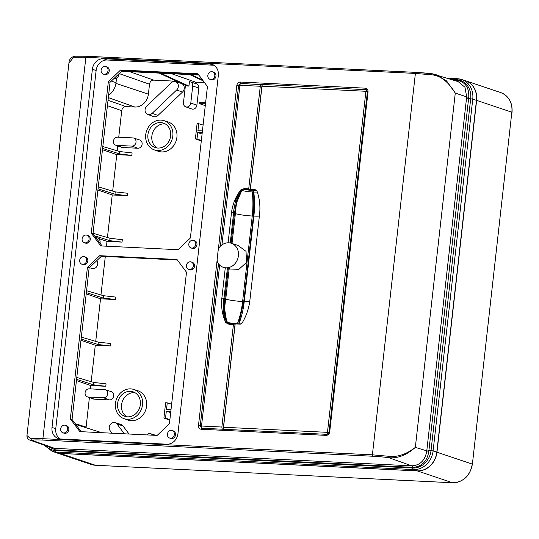 <?xml version="1.0" encoding="UTF-8"?>
<svg xmlns="http://www.w3.org/2000/svg" width="539" height="539" viewBox="0 0 539 539"><rect width="100%" height="100%" fill="white"/><g stroke="black" fill="none" stroke-linecap="round" stroke-linejoin="round"><path stroke-width="0.81" d="M476.631 100.375L511.841 112.206A19.808 17.288 108.6 0 0 500.724 92.58L465.521 80.749A19.808 17.288 -71.4 0 1 476.631 100.375L436.967 452.228A19.808 17.288 108.6 0 1 417.348 470.918L60.179 453.42A19.808 17.288 108.6 0 1 56.069 452.645A19.808 17.288 108.6 0 1 55.982 452.619M100.961 294.948L105.3 256.463M106.453 246.202L106.998 241.384L122.036 242.119L122.313 239.68L110.017 238.292L93.038 233.272M95.726 341.376L100.523 298.801L86.213 293.849M91.179 381.693L95.295 345.229L80.978 340.277M90.37 388.889L90.747 385.547L76.43 380.595M89.393 397.58L86.038 427.723M117.212 150.792L117.758 145.907M118.742 137.216L121.726 110.69C122.218 108.063 123.653 106.702 126.025 106.601L134.871 107.032A13.643 11.912 -71.4 0 0 148.393 94.157L149.512 84.225C150.004 81.605 151.432 80.237 153.804 80.136L176.752 81.261M102.464 149.687L116.774 154.646L131.812 155.38L132.089 152.935L119.793 151.553L102.814 146.534M112.664 191.102L116.774 154.646M97.916 190.004L112.233 194.956L127.271 195.697L127.548 193.252L115.245 191.871L98.273 186.851M107.429 237.531L112.233 194.956M98.462 238.433L106.998 241.384M75.817 424.489L100.901 432.426A13.643 11.912 108.6 0 1 101.635 432.689M90.747 385.547L105.785 386.281L106.062 383.835L93.766 382.454L93.496 384.819L76.572 379.362M95.295 345.229L110.333 345.964L110.603 343.518L98.307 342.137L81.335 337.118M100.523 298.801L115.562 299.543L115.838 297.097L103.542 295.716L86.563 290.696M190.328 81.867A4.157 3.632 -71.4 0 1 192.713 86.004L190.786 103.104A4.157 3.632 108.6 0 1 185.753 106.85L191.722 108.979A4.272 3.726 -71.4 0 0 196.897 105.132L198.824 88.025A4.272 3.726 -71.4 0 0 196.371 83.774L190.328 81.867A4.157 3.632 -71.4 0 0 189.445 81.719L188.946 86.092L160.629 73.223L159.328 73.109M195.556 83.518L195.704 82.191L204.517 82.622M123.876 418.608L127.858 420.022A15.476 13.509 -71.4 0 0 131.267 420.696A15.476 13.509 -71.4 0 0 146.318 407.814A15.476 13.509 -71.4 0 0 137.721 390.694L133.685 389.421A15.395 13.441 108.6 0 1 142.249 406.453A15.395 13.441 108.6 0 1 127.271 419.275A15.395 13.441 108.6 0 1 123.876 418.608A15.395 13.441 108.6 0 1 115.77 401.474A15.395 13.441 108.6 0 1 130.694 388.882A15.395 13.441 108.6 0 1 133.685 389.421M94.278 399.17L109.525 399.918A4.272 3.726 108.6 0 0 113.675 396.36A4.272 3.726 108.6 0 0 111.303 391.637L105.26 389.724A4.157 3.632 -71.4 0 0 104.451 389.576L89.204 388.828A4.157 3.632 108.6 0 0 85.175 392.23A4.157 3.632 108.6 0 0 87.365 396.852L93.335 398.981A4.272 3.726 108.6 0 0 94.278 399.17L88.281 397.034A4.157 3.632 108.6 0 1 87.365 396.852M124.327 433.801L117.091 424.099A4.952 4.325 -71.4 0 0 115.07 422.67L120.857 424.388A5.168 4.514 108.6 0 1 122.966 425.877L129.05 434.03M153.372 116.539A5.168 4.514 -71.4 0 0 157.961 115.447L182.492 92.081A5.168 4.514 108.6 0 0 184.203 87.082A5.168 4.514 108.6 0 0 181.198 83.377L175.411 81.659A4.952 4.325 -71.4 0 0 171.267 82.79L146.736 106.156A4.952 4.325 108.6 0 0 147.72 114.409L153.372 116.539M121.706 147.315A4.272 3.726 -71.4 0 0 122.649 147.497L137.89 148.245A4.272 3.726 -71.4 0 0 142.047 144.688A4.272 3.726 -71.4 0 0 139.668 139.965L133.625 138.051A4.157 3.632 108.6 0 1 135.936 142.653A4.157 3.632 108.6 0 1 131.893 146.116L116.646 145.368A4.157 3.632 -71.4 0 1 115.73 145.186L121.706 147.315M163.984 120.642L168.013 121.922A15.476 13.509 108.6 0 1 176.617 139.035A15.476 13.509 108.6 0 1 161.565 151.924A15.476 13.509 108.6 0 1 158.156 151.25L154.174 149.835A15.395 13.441 -71.4 0 0 157.563 150.502A15.395 13.441 -71.4 0 0 172.547 137.681A15.395 13.441 -71.4 0 0 163.984 120.642A15.395 13.441 -71.4 0 0 160.993 120.109A15.395 13.441 -71.4 0 0 146.069 132.695A15.395 13.441 -71.4 0 0 154.174 149.835M205.494 103.744L199.652 103.717L205.278 105.657M171.031 409.472L166.538 409.256L167.258 402.842L171.624 404.203M167.258 402.842L165.628 402.761L163.903 418.035L165.534 418.109L166.329 411.089L170.829 411.304M166.329 411.089L170.681 412.611M169.886 419.638L165.534 418.109M169.825 420.171L163.903 418.035M127.548 416.836A12.923 11.279 108.6 0 1 124.698 416.27A12.923 11.279 108.6 0 1 117.893 401.892A12.923 11.279 108.6 0 1 130.418 391.327A12.923 11.279 108.6 0 1 132.931 391.779A12.923 11.279 108.6 0 1 140.113 406.069A12.923 11.279 108.6 0 1 127.548 416.836M126.759 416.762A12.997 11.346 108.6 0 1 122.158 402.047A12.997 11.346 108.6 0 1 134.433 392.601A12.997 11.346 108.6 0 1 134.871 392.628M105.26 389.724A4.157 3.632 -71.4 0 1 107.571 394.319A4.157 3.632 -71.4 0 1 103.522 397.782L88.281 397.034M115.07 422.67A4.952 4.325 -71.4 0 0 110.057 424.88A4.952 4.325 -71.4 0 0 110.151 430.708L112.011 433.194M175.411 81.659A4.952 4.325 -71.4 0 1 178.294 85.216A4.952 4.325 -71.4 0 1 176.651 90L152.119 113.365A4.952 4.325 108.6 0 1 147.72 114.409M133.625 138.051A4.157 3.632 108.6 0 0 132.816 137.91L117.576 137.162A4.157 3.632 -71.4 0 0 113.54 140.558A4.157 3.632 -71.4 0 0 115.73 145.186M160.716 122.555A12.923 11.279 -71.4 0 0 148.191 133.12A12.923 11.279 -71.4 0 0 154.996 147.497A12.923 11.279 -71.4 0 0 157.839 148.057A12.923 11.279 -71.4 0 0 170.412 137.297A12.923 11.279 -71.4 0 0 163.229 123A12.923 11.279 -71.4 0 0 160.716 122.555M165.17 123.855A12.997 11.346 -71.4 0 0 164.732 123.822A12.997 11.346 -71.4 0 0 152.456 133.274A12.997 11.346 -71.4 0 0 157.058 147.989M202.078 134.063L197.725 132.54L197.004 138.954L201.357 140.477M202.226 132.762L197.725 132.54M197.004 138.954L195.374 138.873L197.092 123.599L198.723 123.68L197.934 130.707L202.435 130.93M203.095 125.048L198.723 123.68M195.374 138.873L201.296 141.009M199.794 102.464L205.635 102.525M199.592 102.349L199.652 103.717M152.497 435.182A4.157 3.632 -71.4 0 0 150.664 433.713A4.157 3.632 -71.4 0 0 146.884 434.906M195.704 82.191L171.584 73.708M191.123 74.665L202.462 79.873M203.223 80.884L189.816 74.604M191.116 74.719L189.809 74.651M159.322 73.156L186.925 85.991L188.946 86.092M185.753 106.85A4.157 3.632 108.6 0 1 183.469 102.747L185.403 85.64A4.157 3.632 -71.4 0 1 185.45 85.303M93.496 384.819L105.785 386.281M76.787 377.435L93.766 382.454M81.113 339.044L98.044 344.502L110.333 345.964M98.307 342.137L98.044 344.502M86.348 292.623L103.272 298.074L115.562 299.543M103.542 295.716L103.272 298.074M122.036 242.119L109.747 240.657L94.46 235.732M109.747 240.657L110.017 238.292M127.271 195.697L114.982 194.229L98.058 188.778M114.982 194.229L115.245 191.871M102.599 148.461L119.523 153.911L119.793 151.553M131.812 155.38L119.523 153.911M60.004 453.36A19.808 17.288 108.6 0 1 55.645 452.497L52.027 451.21A19.741 17.228 108.6 0 0 56.373 452.073L60.004 453.36L417.173 470.864L413.541 469.57A19.741 17.228 -71.4 0 0 433.1 450.941L436.799 452.167A19.808 17.288 108.6 0 1 417.173 470.864M412.604 467.394L412.699 468.02L55.53 450.516L54.594 448.347L31.565 440.154L29.436 439.925C29.382 440.073 26.788 439.083 26.95 435.539L68.931 63.117L73.648 57.269L85.876 57.282A1.24 0.586 -87.2 0 1 86.51 56.238L416.027 72.388L432.015 73.728L431.968 74.827L415.394 73.432A1.24 0.586 92.8 0 1 416.027 72.388A1.24 0.586 92.8 0 1 416.095 72.401A29.712 3.241 6.2 0 1 432.009 73.735L458.13 81.598L464.995 87.291L466.68 96.865L426.74 451.156C425.089 460.447 420.097 465.346 411.762 465.844A2.479 1.172 -87.2 0 1 412.564 467.145L412.604 467.394C421.646 466.848 427.056 461.532 428.828 451.46L428.936 450.314L431.032 450.557L470.688 98.711L476.463 100.315L436.799 452.167M476.463 100.315A19.808 17.288 -71.4 0 0 465.09 80.607L461.431 79.449A19.741 17.228 108.6 0 1 472.764 99.095L433.1 450.941L431.032 450.557A18.501 16.15 -71.4 0 1 412.699 468.02A2.473 1.172 -87.2 0 0 413.541 469.57L56.373 452.073A2.473 1.172 92.8 0 1 55.53 450.516A18.501 16.15 108.6 0 1 45.458 445.632M116.552 78.014L116.026 82.656A16.096 14.048 108.6 0 1 108.588 95.329M121.605 71.263L198.864 75.049M26.95 435.539L30.642 438.746L42.884 438.685L372.402 454.828L415.394 73.432L85.876 57.282L42.884 438.685A1.24 0.586 92.8 0 0 43.315 440.094A29.712 3.699 6.7 0 0 31.565 440.154L30.642 438.746M92.378 69.268L52 427.467A11.184 9.763 108.6 0 0 58.36 438.578A11.184 9.763 108.6 0 0 60.59 438.989L166.874 444.197A11.184 9.763 108.6 0 0 177.951 433.639L218.329 75.44A11.184 9.763 -71.4 0 0 212.144 64.384A11.184 9.763 -71.4 0 0 209.738 63.919L103.461 58.711A11.184 9.763 -71.4 0 0 92.378 69.268L96.137 70.515L55.76 428.721A11.144 9.722 -71.4 0 0 60.301 438.968M238.568 85.836L220.384 246.235M217.177 259.69L198.493 425.433L200.158 425.675A2.473 2.163 -71.4 0 0 200.198 426.544L218.511 263.766L200.205 426.147L201.99 428.215A1.24 0.586 -87.2 0 1 201.99 428.215L201.93 428.209M218.268 250.035L236.81 85.553L238.467 85.802A2.473 2.163 108.6 0 1 238.703 84.953L238.615 85.378L239.929 85.263A2.473 1.172 -87.2 0 1 240.643 83.43L238.615 85.378A2.473 2.473 0 0 1 238.642 85.209M236.81 85.553A3.712 3.241 108.6 0 1 240.488 82.049A1.24 0.586 92.8 0 0 240.859 83.43L240.643 83.43M261.981 86.2A2.473 1.172 92.8 0 1 262.614 84.441L366.405 89.71A2.473 1.172 92.8 0 0 365.907 91.286L261.981 86.2L250.332 189.533L252.906 190.395A5.572 0.654 -173.6 0 0 255.23 189.768A2.473 2.163 108.6 0 1 257.009 191.156A49.824 43.497 108.6 0 1 259.555 214.549L249.914 300.068A49.824 43.497 -71.4 0 1 242.152 322.955A2.473 2.163 -71.4 0 1 240.084 324.155L235.186 323.919L223.537 427.252A2.473 1.172 -87.2 0 0 223.746 429.293L201.984 428.215L223.901 429.3A1.24 0.586 -87.2 0 1 223.901 429.3M240.859 83.43L262.042 84.717L250.184 189.903L248.984 189.553L248.722 188.839L244.113 188.616L244.329 189.324L241.492 191.197A49.824 43.497 -71.4 0 0 238.609 196.87M261.078 84.428L260.283 86.26L248.722 188.839M238.797 324.094A2.473 1.172 -87.2 0 0 238.918 323.831A49.824 23.601 -87.2 0 0 244.234 301.597L253.876 216.078A49.824 23.601 92.8 0 0 253.775 192.032A2.473 1.172 92.8 0 0 252.906 190.395M240.488 82.049L365.166 88.16A3.712 3.241 108.6 0 1 368.022 91.987L367.376 92.021L366.405 89.71M367.396 91.421L365.907 91.286L327.463 432.345L328.952 432.48L329.066 431.894L367.376 92.021M198.493 425.433A3.712 3.241 -71.4 0 0 201.35 429.26L326.028 435.364A1.24 0.586 -87.2 0 1 326.587 434.326L327.584 434.131L328.952 432.48M223.537 427.252L327.463 432.345A2.473 1.172 92.8 0 0 327.584 434.131M326.587 434.326L223.746 429.293M223.207 429.253L235.038 324.296L233.838 323.939L233.434 324.451L221.866 427.029L222.216 429.206M233.838 323.939L233.434 324.451L228.826 324.222L229.183 323.71L226.811 321.419A49.824 43.497 108.6 0 1 225.828 318.098M244.194 301.928L243.695 301.901L253.337 216.382L253.249 190.638M243.695 301.901L238.642 324.087M250.184 189.903L251.403 190.328A2.473 1.132 93 0 1 252.232 191.958A49.824 22.84 -87 0 1 252.245 216.004L242.604 301.523A49.824 22.84 93 0 1 237.376 323.757A2.473 1.132 -87 0 1 237.261 324.02M225.861 268.173C224.783 267.977 225.228 267.856 227.188 267.809L229.25 268.085L225.814 298.552C224.999 303.565 224.655 307.385 224.797 310.033L226.778 322.497L226.158 322.949L225.592 322.147L226.137 322.955A0.552 0.485 -71.4 0 0 226.791 322.928L227.182 321.756M227.727 267.755A12.687 10.969 -71.9 0 0 238.346 256.281A12.687 10.969 -71.9 0 0 231.292 243.251A12.687 10.969 -71.9 0 0 230.51 243.028A12.687 10.969 -71.9 0 0 229.998 242.927A12.687 10.969 -71.9 0 0 220.545 246.08A7.425 6.421 108.1 0 0 218.059 251.181L217.224 258.538A7.425 6.421 -71.9 0 0 218.544 263.82A12.687 10.969 108.1 0 0 223.409 267.371A12.687 10.969 108.1 0 0 227.188 267.809M231.292 243.251L238.083 245.467L246.047 251.376L246.471 262.459L238.858 269.359L229.149 268.948M229.109 323.703L233.778 323.932M225.78 322.423C225.457 322.807 224.608 319.061 223.24 311.198L224.204 311.084C224.534 314.682 226.077 321.756 226.778 322.497L227.128 322.497M223.24 311.198L223.773 298.128A5.114 0.6 6.4 0 1 224.022 298.134L223.442 302.797L224.365 302.905L224.911 298.256L224.022 298.134L227.445 267.775M224.365 302.905L224.204 311.084L224.824 310.302L226.508 321.588M226.636 321.891L226.959 321.716L227.155 322.389M232.019 243.487L235.455 213.033C235.765 208.02 236.284 204.261 237.005 201.748L241.492 191.197L241.243 190.887L242.038 190.334L241.917 191.049M229.998 242.927L230.51 243.028M241.432 190.631L241.701 190.078L241.182 189.613L240.367 190.388L241.176 189.62A0.552 0.485 108.6 0 1 241.809 189.701L242.038 190.334M242.038 190.213L241.701 190.078C240.866 190.597 237.8 197.011 236.682 200.38L237.086 201.492L241.243 190.887M240.697 190.099C240.482 189.533 238.838 192.847 235.765 200.043L236.682 200.38L234.553 212.737L233.656 212.615L234.128 208.007L233.414 212.609A5.114 0.6 6.4 0 1 233.656 212.615L230.241 242.968M235.765 200.043L234.128 208.007L235.044 208.155M200.198 426.234A2.473 2.473 0 0 1 200.205 426.14L201.519 426.032A2.473 1.172 92.8 0 0 201.781 428.195L201.99 428.215A1.24 0.586 -87.2 0 0 201.35 429.26M250.332 189.533L255.23 189.768M96.137 70.515A11.144 9.722 108.6 0 1 107.173 60.004L213.451 65.212A11.144 9.722 108.6 0 1 213.922 65.246M191.096 261.914L192.248 262.277A3.982 3.477 108.6 0 1 194.532 266.239A3.982 3.477 108.6 0 1 189.708 269.823L188.576 269.419A3.962 3.456 -71.4 0 0 193.373 265.855A3.962 3.456 -71.4 0 0 191.096 261.914A3.962 3.456 -71.4 0 0 186.4 265.511A3.962 3.456 -71.4 0 0 188.576 269.419M84.38 256.685L85.533 257.049A3.982 3.477 108.6 0 1 87.823 261.011A3.982 3.477 108.6 0 1 82.999 264.595L81.861 264.191A3.962 3.456 -71.4 0 0 86.658 260.627A3.962 3.456 -71.4 0 0 84.38 256.685A3.962 3.456 -71.4 0 0 79.684 260.283A3.962 3.456 -71.4 0 0 81.861 264.191M65.381 425.278L66.533 425.642A3.982 3.477 108.6 0 1 68.817 429.603A3.982 3.477 108.6 0 1 63.993 433.194L62.854 432.783A3.962 3.456 -71.4 0 0 67.651 429.219A3.962 3.456 -71.4 0 0 65.381 425.278A3.962 3.456 -71.4 0 0 60.685 428.876A3.962 3.456 -71.4 0 0 62.854 432.783M186.501 272.235L176.994 259.481L99.681 255.695L87.412 267.378L70.333 418.87L79.846 431.618L157.159 435.411L169.428 423.728L186.501 272.235M190.361 238.029L178.092 249.712L100.78 245.919L91.266 233.171L108.346 81.679L120.608 69.996L197.928 73.782L207.434 86.536L190.361 238.029M103.286 74.092L104.425 74.503A3.982 3.477 -71.4 0 0 109.249 70.912A3.982 3.477 -71.4 0 0 106.965 66.951L105.812 66.587A3.962 3.456 108.6 0 1 108.083 70.528A3.962 3.456 108.6 0 1 103.286 74.092A3.962 3.456 108.6 0 1 101.116 70.185A3.962 3.456 108.6 0 1 105.812 66.587M84.279 242.691L85.418 243.096A3.982 3.477 -71.4 0 0 90.242 239.511A3.982 3.477 -71.4 0 0 87.958 235.543L86.806 235.179A3.962 3.456 108.6 0 1 89.083 239.121A3.962 3.456 108.6 0 1 84.279 242.691A3.962 3.456 108.6 0 1 82.11 238.784A3.962 3.456 108.6 0 1 86.806 235.179M190.995 247.92L192.133 248.324A3.982 3.477 -71.4 0 0 196.957 244.74A3.982 3.477 -71.4 0 0 194.673 240.771L193.521 240.407A3.962 3.456 108.6 0 1 195.792 244.349A3.962 3.456 108.6 0 1 190.995 247.92A3.962 3.456 108.6 0 1 188.825 244.012A3.962 3.456 108.6 0 1 193.521 240.407M210.001 79.327L211.14 79.732A3.982 3.477 -71.4 0 0 215.964 76.14A3.982 3.477 -71.4 0 0 213.68 72.179L212.528 71.815A3.962 3.456 108.6 0 1 214.798 75.756A3.962 3.456 108.6 0 1 210.001 79.327A3.962 3.456 108.6 0 1 207.832 75.413A3.962 3.456 108.6 0 1 212.528 71.815M172.089 430.506L173.241 430.87A3.982 3.477 108.6 0 1 175.532 434.832A3.982 3.477 108.6 0 1 170.708 438.423L169.569 438.018A3.962 3.456 -71.4 0 0 174.367 434.447A3.962 3.456 -71.4 0 0 172.089 430.506A3.962 3.456 -71.4 0 0 167.4 434.111A3.962 3.456 -71.4 0 0 169.569 438.018M81.18 431.685L72.051 419.45L70.333 418.87M72.051 419.45L89.13 267.957L87.412 267.378M89.13 267.957L101.393 256.274L99.681 255.695M177.371 259.993L101.393 256.274M89.434 267.667L92.028 268.476A4.784 4.177 -71.4 0 0 97.68 264.123A4.784 4.177 -71.4 0 0 96.784 260.667M198.305 74.294L122.326 70.575L110.064 82.258L108.346 81.679M110.064 82.258L92.984 233.751L102.114 245.986M119.139 73.607A4.784 4.177 108.6 0 1 119.112 74.025A4.784 4.177 108.6 0 1 113.998 78.505M95.571 237.214L97.498 237.908A4.784 4.177 108.6 0 1 100.106 242.624A4.784 4.177 108.6 0 1 100.018 243.177M122.326 70.575L120.608 69.996M92.984 233.751L91.266 233.171M431.968 74.827C440.606 75.696 448.374 81.787 455.273 93.085L415.333 447.377L428.828 451.46M372.826 456.243A29.712 3.699 6.7 0 1 388.734 457.658L388.963 456.304L372.402 454.828A1.24 0.586 -87.2 0 0 372.826 456.243L43.315 440.094M388.963 456.304C397.593 457.281 406.379 454.303 415.333 447.377C406.48 455.199 397.614 458.628 388.734 457.658L411.762 465.844L54.594 448.347L51.185 447.673L29.436 439.925M412.416 467.333L55.443 449.897L46.96 446.164M455.805 80.863A2.479 1.172 92.8 0 0 456.162 80.378L456.257 80.17C465.076 81.591 469.24 87.311 468.741 97.33L428.936 450.314L426.868 449.93M432.015 73.728L435.957 74.584L446.588 80.951L455.273 93.085L466.68 96.865A2.479 0.377 -172.4 0 0 468.741 97.33M456.048 80.21L453.137 80.021M73.648 57.269L74.611 56.224L86.51 56.238A1.24 0.586 -87.2 0 1 86.584 56.251L415.953 72.388M511.841 112.206L472.386 464.187L511.841 112.206M436.967 452.228L472.177 464.059A19.808 17.288 -71.4 0 1 452.551 482.755L417.348 470.918M60.179 453.42L95.383 465.251A1.86 0.883 92.8 0 0 95.497 465.272A1.86 0.883 92.8 0 0 95.619 465.265M452.666 482.776L95.497 465.272L91.28 464.483A19.808 17.288 -71.4 0 0 95.383 465.251L452.551 482.755A1.86 0.883 -87.2 0 0 452.666 482.776C463.5 482.115 470.075 475.917 472.386 464.187M86.072 427.056L75.19 423.654M121.726 110.69L107.423 105.678M103.522 397.782L109.525 399.918M122.966 425.877L117.091 424.099M157.961 115.447L152.119 113.365M176.651 90L182.492 92.081M122.649 147.497L116.646 145.368M137.89 148.245L131.893 146.116M200.441 103.495L200.575 102.275M129.596 71.653L153.804 80.136M149.512 84.225L119.159 73.587M115.925 83.397L148.393 94.157M134.871 107.032L108.332 97.599M126.025 106.601L108.029 100.294M192.713 86.004L198.824 88.025M190.786 103.104L196.897 105.132M326.028 435.364A3.712 3.241 -71.4 0 0 329.706 431.86L329.066 431.894M368.022 91.987L329.706 431.86M218.423 263.645L200.252 425.709M219.663 265.094L201.519 426.032L221.866 427.029M221.933 244.922L239.929 85.263L260.283 86.26M261.159 84.455L262.554 84.522M365.166 88.16A1.24 0.586 92.8 0 0 365.455 89.481M253.835 216.408L253.337 216.382M233.744 323.932L229.183 323.71M228.826 324.222L226.791 322.928M225.268 267.95L221.839 298.377A5.114 0.6 6.4 0 1 221.839 298.377A5.114 0.6 6.4 0 1 223.773 298.128M228.347 267.789L224.911 298.256L225.814 298.552M242.604 301.523A13.616 1.59 6.4 0 1 225.74 299.185M252.245 216.004A13.616 1.59 6.4 0 1 235.381 213.666M237.376 323.757A7.755 0.903 6.4 0 1 227.377 322.315L227.162 322.309M231.116 243.19L234.553 212.737L235.455 213.033M228.105 242.779L231.474 212.858A5.114 0.6 6.4 0 1 233.414 212.609M244.113 188.616L241.809 189.701M248.984 189.553L244.329 189.324A5.572 0.654 6.4 0 0 251.403 190.328M252.232 191.958A7.755 0.903 6.4 0 1 242.233 190.516L242.031 190.422M238.918 323.831A7.755 0.903 -173.6 0 0 241.243 323.865M244.234 301.597A13.616 1.59 -173.6 0 0 249.725 301.577M253.876 216.078A13.616 1.59 -173.6 0 0 259.387 216.058M253.775 192.032A7.755 0.903 -173.6 0 0 257.285 191.965M55.76 428.721L52 427.467M111.31 81.072L116.026 82.656M213.451 65.212L209.738 63.919M107.173 60.004L103.461 58.711M466.531 98.085L470.688 98.711A18.501 16.15 108.6 0 0 456.472 79.651L451.156 79.395M447.545 78.249L457.449 78.734A2.473 1.172 92.8 0 1 457.598 78.761A19.741 17.228 108.6 0 1 461.431 79.449L457.449 78.734A2.473 1.172 92.8 0 0 456.472 79.651L456.257 80.17M74.84 56.238A29.712 3.241 6.2 0 1 86.435 56.245M91.28 464.483L56.069 452.645M500.724 92.58C508.85 96.009 512.623 102.599 512.05 112.334M150.664 433.713L155.811 435.344M221.839 298.377C220.983 306.624 222.23 314.547 225.592 322.147M226.488 320.53L224.824 310.302M225.262 267.977L223.409 267.371M231.474 212.858C232.457 204.732 235.415 197.247 240.367 190.388M240.765 192.362L237.086 201.492M44.205 445.18L52.027 451.21M68.931 63.117C69.107 59.479 71 57.181 74.611 56.224"/></g></svg>
